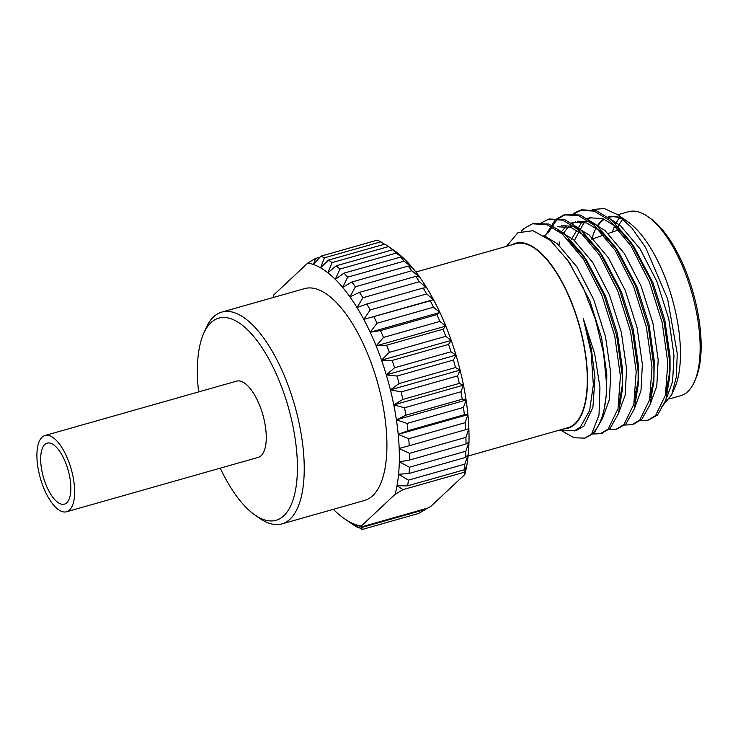 <?xml version="1.0" encoding="UTF-8"?>
<svg xmlns="http://www.w3.org/2000/svg" width="738" height="738" viewBox="0 0 738 738"><rect width="100%" height="100%" fill="white"/><g stroke="black" fill="none" stroke-linecap="round" stroke-linejoin="round"><path stroke-width="1.11" d="M42.011 437.228A39.631 16.079 -105.8 0 0 41.503 481.932A39.631 16.079 -105.8 0 0 66.586 511.766A39.631 16.079 -105.8 0 0 71.245 469.248A39.631 16.079 -105.8 0 0 44.953 435.512A39.631 16.079 -105.8 0 0 42.011 437.228M44.769 444.507A31.706 12.869 -105.8 0 0 44.354 480.272A31.706 12.869 -105.8 0 0 64.427 504.137A31.706 12.869 -105.8 0 0 68.145 470.124A31.706 12.869 -105.8 0 0 47.121 443.141A31.706 12.869 -105.8 0 0 44.769 444.507M66.586 511.766L258.226 457.385A39.631 16.079 -105.8 0 0 262.876 414.876A39.631 16.079 -105.8 0 0 236.594 381.14L44.953 435.512M339.886 269.084L396.297 253.079A143.652 58.293 -105.8 0 0 392.598 249.804L336.187 265.809A143.652 58.293 74.2 0 1 339.886 269.084L335.264 279.333A136.106 55.23 -105.8 0 0 327.866 272.783A136.106 55.23 -105.8 0 0 320.56 267.829A136.106 55.23 -105.8 0 0 313.438 264.527A136.106 55.23 -105.8 0 0 307.755 263.069L273.909 294.794A136.106 55.23 -105.8 0 0 273.226 297.497M408.428 480.134A143.652 58.293 74.2 0 1 407.644 485.853L464.054 469.838A143.652 58.293 -105.8 0 0 464.839 464.128L408.428 480.134L398.575 474.294A136.106 55.23 -105.8 0 0 399.295 461.813A136.106 55.23 -105.8 0 0 399.175 448.455L409.516 453.363A143.652 58.293 74.2 0 1 409.581 460.032L465.992 444.027A143.652 58.293 -105.8 0 0 465.927 437.348L409.516 453.363M409.415 467.228A143.652 58.293 74.2 0 1 409.055 473.473L465.466 457.459A143.652 58.293 -105.8 0 0 465.826 451.222L409.415 467.228L399.295 461.813L409.581 460.032M408.732 438.695A143.652 58.293 74.2 0 1 409.212 445.724L465.623 429.719A143.652 58.293 -105.8 0 0 465.143 422.69L408.732 438.695L398.206 434.396A136.106 55.23 -105.8 0 0 396.407 419.821L407.053 423.428A143.652 58.293 74.2 0 1 407.957 430.715L464.368 414.71A143.652 58.293 -105.8 0 0 463.464 407.422L407.053 423.428M404.525 407.763A143.652 58.293 74.2 0 1 405.826 415.217L462.237 399.212A143.652 58.293 -105.8 0 0 460.936 391.758L404.525 407.763L393.797 404.904A136.106 55.23 -105.8 0 0 390.42 389.867L401.177 391.906A143.652 58.293 74.2 0 1 402.865 399.424L459.276 383.419A143.652 58.293 -105.8 0 0 457.588 375.9L401.177 391.906M397.035 376.048A143.652 58.293 74.2 0 1 399.092 383.539L455.503 367.533A143.652 58.293 -105.8 0 0 453.446 360.043L397.035 376.048L386.315 374.876A136.106 55.23 -105.8 0 0 381.528 360.153L392.164 360.421A143.652 58.293 74.2 0 1 394.562 367.773L450.973 351.768A143.652 58.293 -105.8 0 0 448.575 344.406L392.164 360.421M386.638 345.2A143.652 58.293 74.2 0 1 389.332 352.34L445.743 336.334A143.652 58.293 -105.8 0 0 443.049 329.194L386.638 345.2L376.131 345.873A136.106 55.23 -105.8 0 0 370.19 332.229L380.513 330.606A143.652 58.293 74.2 0 1 383.483 337.423L439.894 321.417A143.652 58.293 -105.8 0 0 436.924 314.6L380.513 330.606M373.871 316.814A143.652 58.293 74.2 0 1 377.072 323.235L433.483 307.22A143.652 58.293 -105.8 0 0 430.282 300.809L363.788 319.397A136.106 55.23 -105.8 0 0 357.007 307.543L366.814 304.019A143.652 58.293 74.2 0 1 370.199 309.942L426.61 293.936A143.652 58.293 -105.8 0 0 423.225 288.014L366.814 304.019M359.415 292.377A143.652 58.293 74.2 0 1 362.948 297.737L419.359 281.722A143.652 58.293 -105.8 0 0 415.826 276.372L359.415 292.377L349.932 296.824A136.106 55.23 -105.8 0 0 342.653 287.377L351.777 282.036A143.652 58.293 74.2 0 1 355.412 286.759L411.822 270.754A143.652 58.293 -105.8 0 0 408.188 266.031L351.777 282.036M344 273.143A143.652 58.293 74.2 0 1 347.69 277.165L404.101 261.16A143.652 58.293 -105.8 0 0 400.411 257.138L344 273.143L335.264 279.333A136.106 55.23 -105.8 0 1 342.653 287.377L347.69 277.165M328.438 260.127A143.652 58.293 74.2 0 1 332.091 262.608L388.502 246.603A143.652 58.293 -105.8 0 0 387.33 245.763A143.652 58.293 -105.8 0 0 384.849 244.121L328.438 260.127L320.56 267.829L324.425 257.83L380.836 241.824A143.652 58.293 -105.8 0 0 377.275 240.164L320.864 256.178A143.652 58.293 74.2 0 1 324.425 257.83M358.419 527.181L357.69 527.393A143.652 58.293 74.2 0 1 354.074 525.318L344.84 518.98A136.106 55.23 -105.8 0 0 352.063 523.122L357.69 527.393M350.024 522.559L344.84 518.98A136.106 55.23 -105.8 0 1 344.222 518.556L346.426 520.096M361.5 527.55L362.238 529.46A143.652 58.293 74.2 0 1 361.648 529.229L352.063 523.122A136.106 55.23 -105.8 0 0 359.065 525.585L361.5 527.55L425.872 509.285L426.573 508.436M362.238 529.46L418.649 513.454L425.872 509.285M319.969 257.175L315.652 258.401L313.438 264.527L320.864 256.178M307.755 263.069L315.652 258.401M407.644 485.853L397.026 485.742L403.022 489.626L395.125 494.294A136.106 55.23 -105.8 0 0 397.026 485.742A136.106 55.23 -105.8 0 0 398.575 474.294L409.055 473.473M409.212 445.724L399.175 448.455A136.106 55.23 -105.8 0 0 398.206 434.396L467.892 414.627A136.106 55.23 74.2 0 1 468.861 428.686A136.106 55.23 74.2 0 1 468.981 442.044L465.992 444.027M407.957 430.715L398.206 434.396M405.826 415.217L396.407 419.821A136.106 55.23 -105.8 0 0 393.797 404.904L463.482 385.135A136.106 55.23 74.2 0 1 466.093 400.042A136.106 55.23 74.2 0 1 467.892 414.627L464.368 414.71M402.865 399.424L393.797 404.904M399.092 383.539L390.42 389.867A136.106 55.23 -105.8 0 0 386.315 374.876L456.001 355.107A136.106 55.23 74.2 0 1 460.106 370.089A136.106 55.23 74.2 0 1 463.482 385.135L459.276 383.419M394.562 367.773L386.315 374.876M389.332 352.34L381.528 360.153A136.106 55.23 -105.8 0 0 376.131 345.873L445.817 326.095A136.106 55.23 74.2 0 1 451.213 340.375A136.106 55.23 74.2 0 1 456.001 355.107L450.973 351.768M383.483 337.423L376.131 345.873M377.072 323.235L370.19 332.229A136.106 55.23 -105.8 0 0 363.788 319.397L433.474 299.619A136.106 55.23 74.2 0 1 439.885 312.451A136.106 55.23 74.2 0 1 445.817 326.095L439.894 321.417M370.199 309.942L363.788 319.397M362.948 297.737L357.007 307.543A136.106 55.23 -105.8 0 0 349.932 296.824L355.412 286.759M332.091 262.608L327.866 272.783L336.187 265.809M464.359 472.219L466.711 465.964A136.106 55.23 74.2 0 1 464.811 474.516L464.359 472.219L403.022 489.626M464.839 464.128L468.261 454.525A136.106 55.23 74.2 0 1 466.711 465.964L464.054 469.838M465.927 437.348L468.861 428.686L465.623 429.719M465.826 451.222L468.981 442.044A136.106 55.23 74.2 0 1 468.261 454.525L465.466 457.459M465.143 422.69L467.892 414.627M463.464 407.422L466.093 400.042L462.237 399.212M460.936 391.758L463.482 385.135M457.588 375.9L460.106 370.089L455.503 367.533M453.446 360.043L456.001 355.107M448.575 344.406L451.213 340.375L445.743 336.334M443.049 329.194L445.817 326.095M436.924 314.6L439.885 312.451L433.483 307.22M430.282 300.809L433.474 299.619L426.61 293.936M423.225 288.014L426.693 287.774A136.106 55.23 74.2 0 1 433.474 299.619M415.826 276.372L419.618 277.054A136.106 55.23 74.2 0 1 426.693 287.774L419.359 281.722M408.188 266.031L412.339 267.608A136.106 55.23 74.2 0 1 419.618 277.054L411.822 270.754M392.598 249.804L397.551 253.014A136.106 55.23 74.2 0 1 404.95 259.564L396.297 253.079M400.411 257.138L404.95 259.564A136.106 55.23 74.2 0 1 412.339 267.608L404.101 261.16M387.33 245.763L394.507 250.754A136.106 55.23 74.2 0 1 397.551 253.014L388.502 246.603M384.489 244.223L380.836 241.824M333.327 509.321A136.106 55.23 -105.8 0 0 337.469 513.224A136.106 55.23 -105.8 0 0 344.222 518.556M203.504 333.871L205.828 328.521A110.091 44.677 74.2 0 1 213.614 316.842A110.091 44.677 74.2 0 1 221.778 312.1A110.091 44.677 74.2 0 1 294.813 405.808A110.091 44.677 74.2 0 1 281.888 523.915A110.091 44.677 74.2 0 1 259.684 518.316L254.896 514.986A105.054 42.629 -105.8 0 0 291.722 420.494A105.054 42.629 -105.8 0 0 210.93 322.727A105.054 42.629 -105.8 0 0 203.504 333.871A105.054 42.629 -105.8 0 0 198.605 391.915M281.888 523.915L364.572 500.456A110.091 44.677 -105.8 0 0 377.496 382.349A110.091 44.677 -105.8 0 0 304.462 288.632L221.778 312.1M464.811 474.516L430.964 506.24L427.966 508.039L361.371 526.941L359.065 525.585A136.106 55.23 -105.8 0 0 361.279 526.019L395.125 494.294M640.519 420.586L647.909 420.19L655.575 415.577L665.427 395.254L667.807 362.653L662.198 322.774L649.302 281.731L630.935 245.819L609.736 220.551L594.219 211.123L579.828 210.367L573.241 213.577M624.717 425.07L632.097 424.673L639.772 420.06L649.625 399.738L652.005 367.137L646.396 327.257L633.499 286.215L615.123 250.311L593.933 225.035L578.417 215.607L564.026 214.85L555.336 219.749L545.068 235.976M608.915 429.553L616.304 429.156L623.97 424.544L633.822 404.221L636.202 371.62L630.584 331.74L617.688 290.707L599.321 254.794L578.131 229.518L562.614 220.09L548.223 219.334L540.779 223.18M593.112 434.036L600.483 433.64L608.167 429.027L618.02 408.714L620.4 376.103L614.782 336.233L601.885 295.191L583.518 259.278L562.328 234.001L546.812 224.573L532.421 223.817L523.722 228.725L521.351 231.132M562.421 431.26L574.072 437.772L584.69 438.123L591.461 434.35A110.22 44.723 74.2 0 0 592.42 433.501A110.22 44.723 74.2 0 0 606.645 384.719L603.564 353.096L595.511 319.711L583.26 287.792L567.937 260.625L550.364 240.394L533.03 230.708L517.836 232.756L506.508 246.344M648.85 419.885L657.493 415.033L665.87 400.125L669.707 376.648L669.726 362.109L664.117 322.229L651.22 281.187L630.261 241.4L611.654 220.007L596.138 210.579L581.747 209.823L574.302 213.669M559.579 242.018L558.952 245.154M633.047 424.368L641.691 419.516L650.067 404.608L653.905 381.131L653.923 366.592L648.315 326.713L635.418 285.671L614.459 245.892L595.852 224.49L580.326 215.062L565.935 214.306L557.245 219.204L547.882 233.19M617.245 428.852L625.889 423.999L634.256 409.092L638.102 385.623L638.121 371.076L632.503 331.196L619.606 290.163L598.656 250.376L580.05 228.974L564.533 219.546L549.183 219.085M601.442 433.335L610.086 428.483L618.453 413.575L622.291 390.107L622.309 375.559L616.7 335.689L603.804 294.647L582.854 254.859L564.238 233.457L548.721 224.029L533.38 223.577M585.64 437.828L594.274 432.966L602.651 418.068L606.488 394.59L606.645 384.719M564.035 428.815A96.124 39.003 -105.8 0 0 575.142 424.064A96.124 39.003 -105.8 0 0 574.81 310.993A96.124 39.003 -105.8 0 0 511.831 244.831M559.413 430.125L574.976 430.568L580.419 426.942L589.607 410.596L593.343 384.812L591.147 352.819L583.269 318.502L594.69 353.816L599.948 387.339L599.007 415.014L591.461 434.35M597.374 225.837A96.124 39.003 74.2 0 1 601.313 221.04A96.124 39.003 74.2 0 1 603.905 218.992M607.955 217.046A96.124 39.003 74.2 0 1 622.973 218.882M592.245 209.518L604.237 208.54L617.595 214.647L627.835 221.778A96.124 39.003 74.2 0 1 672.217 298.724A96.124 39.003 74.2 0 1 674.864 387.505L671.746 394.673L661.193 407.56M636.756 393.169A96.124 39.003 74.2 0 1 635.732 392.247M591.811 239.195A96.124 39.003 74.2 0 1 596.175 227.857M617.595 214.647L631.857 227.977L645.612 247.498L667.604 298.853L677.244 353.456L676.386 376.721L671.746 394.673M622.937 227.922A86.816 35.23 -105.8 0 0 622.568 228.522M667.189 384.71A86.816 35.23 -105.8 0 0 668.167 385.181M647.789 216.585L650.178 218.254A93.108 37.786 74.2 0 1 693.166 292.774A93.108 37.786 74.2 0 1 695.722 378.769L694.569 381.445A95.626 38.8 -105.8 0 0 691.93 293.124A95.626 38.8 -105.8 0 0 647.789 216.585A95.626 38.8 -105.8 0 0 628.499 211.732L617.771 214.776M618.343 226.437A93.108 37.786 74.2 0 1 622.844 219.26M619.486 217.885A95.626 38.8 -105.8 0 0 615.704 223.734M614.855 225.505A95.626 38.8 -105.8 0 0 612.475 232.027M669.643 398.852L680.704 395.706A95.626 38.8 -105.8 0 0 687.807 391.583A95.626 38.8 -105.8 0 0 694.569 381.445M636.829 392.81A95.626 38.8 74.2 0 1 635.769 391.85M592.162 239.066A95.626 38.8 74.2 0 1 592.476 237.977M597.679 226.114A95.626 38.8 74.2 0 1 604.459 219.214M608.453 217.415A95.626 38.8 74.2 0 1 608.592 217.378A95.626 38.8 74.2 0 1 624.145 219.924M415.909 272.054L515.659 243.743A95.626 38.8 74.2 0 1 576.203 315.716A95.626 38.8 74.2 0 1 574.967 423.603A95.626 38.8 74.2 0 1 567.863 427.726L468.113 456.029M665.907 399.987L672.595 381.629L673.988 355.338L668.785 319.019L656.94 281.648L640.123 248.955L620.723 225.948L610.52 219.048M591.387 217.378L588.343 218.937M584.247 222.249L574.45 240.404M573.408 244.26L573.195 245.164M650.104 404.479L656.792 386.112L658.185 359.821L652.982 323.512L641.138 286.132L624.311 253.438L604.911 230.431L590.714 221.861L577.531 221.188M575.585 221.861L572.54 223.42M568.445 226.732L563.786 232.848M634.302 408.963L640.99 390.596L642.374 364.304L637.18 327.995L625.335 290.615L608.509 257.922L589.109 234.915L574.911 226.345L561.729 225.671M618.499 413.446L625.178 395.079L626.571 368.788L621.368 332.478L609.533 295.108L592.706 262.405L573.306 239.398L557.744 230.404M602.697 417.929L609.376 399.562L610.769 373.271L605.566 336.962L593.73 299.591L576.904 266.888L557.504 243.881L543.869 235.514M574.136 430.946L577.051 430.125L583.998 425.937L592.891 407.441L594.966 377.755L591.387 349.028L583.269 318.502M665.851 393.336L670.03 370.061L670.03 356.454L664.837 320.144L652.992 282.774L634.007 246.843L616.765 227.064L602.568 218.494L589.385 217.83L587.54 218.457M581.987 221.815L570.991 239.961M650.049 397.819L654.034 377.708M653.905 381.131L654.228 360.937L649.025 324.628L637.189 287.257L618.204 251.326L600.963 231.557L586.756 222.977L573.583 222.313L571.738 222.941M566.184 226.298L560.668 232.627M634.237 402.302L638.425 379.028L638.425 365.43L633.222 329.111L621.387 291.741L602.402 255.809L585.16 236.04L570.954 227.461L557.78 226.797M618.435 406.786L622.623 383.511L622.623 369.913L617.42 333.594L605.584 296.224L586.59 260.293L568.094 239.472M606.036 396.795L606.618 391.158M606.488 394.59L606.82 374.397L601.618 338.078L589.782 300.707L569.358 262.737M361.279 526.019L361.371 526.941M220.247 468.16A105.054 42.629 -105.8 0 0 254.896 514.986M370.19 332.229L439.885 312.451M381.528 360.153L451.213 340.375M390.42 389.867L460.106 370.089M396.407 419.821L466.093 400.042M584.69 438.123L586.609 437.579M600.492 433.64L602.411 433.095M616.295 429.156L618.213 428.612M632.097 424.673L634.016 424.129M647.899 420.19L649.818 419.645M532.412 223.817L534.33 223.273M548.223 219.334L550.133 218.789M564.026 214.85L565.945 214.306M579.828 210.367L581.747 209.823M608.592 217.378L612.42 216.289M620.095 394.941L621.497 394.627M635.815 391.444L637.134 391.149M651.516 387.939L652.761 387.662M667.217 384.443L668.37 384.184M573.509 245.542L574.376 245.237M588.666 240.284L589.45 240.007M593.214 238.706L604.505 234.785M608.269 233.485L619.551 229.573M669.707 376.648L670.03 370.061M630.261 241.4L634.007 246.843M614.459 245.892L618.204 251.326M638.102 385.623L638.425 379.028M598.656 250.376L602.402 255.809M622.291 390.107L622.623 383.511M582.854 254.859L586.59 260.293M570.788 264.776L567.937 260.625"/></g></svg>
